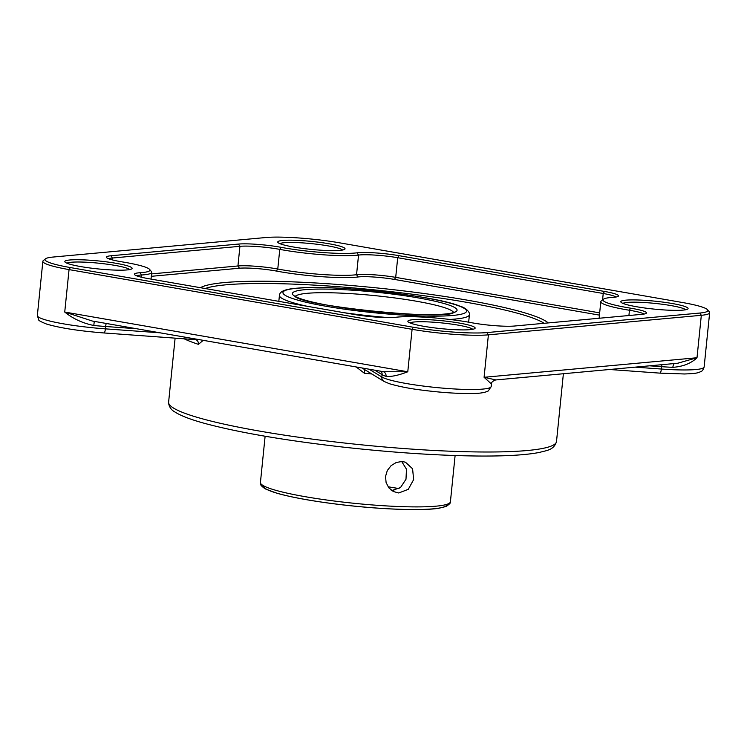 <?xml version="1.0" encoding="UTF-8"?>
<svg xmlns="http://www.w3.org/2000/svg" width="747" height="747" viewBox="0 0 747 747"><rect width="100%" height="100%" fill="white"/><g stroke="black" fill="none" stroke-linecap="round" stroke-linejoin="round"><path stroke-width="1.12" d="M205.182 288.529A175.05 20.645 -174.2 0 1 377.422 290.2A175.05 20.645 -174.2 0 1 544.161 323.302M548.223 322.928A177.039 20.879 5.8 0 0 375.75 287.81A177.039 20.879 5.8 0 0 200.429 287.707M151.305 276.315L239.413 268.229A25.856 3.053 -174.2 0 1 276.409 271.068A55.698 6.564 5.8 0 0 358.093 276.969A25.856 3.053 -174.2 0 1 394.463 279.434L599.439 315.122M599.664 312.881L395.705 277.37A27.844 3.287 5.8 0 0 356.543 274.719A53.709 6.331 -174.2 0 1 277.772 269.032A27.844 3.287 5.8 0 0 237.938 265.969L151.548 273.897M108.698 258.779A27.844 3.287 -174.2 0 1 112.367 258.023L239.927 246.314A27.844 3.287 -174.2 0 1 279.77 249.377A53.709 6.331 5.8 0 0 358.541 255.072A27.844 3.287 -174.2 0 1 397.703 257.715L603.221 293.496A27.844 3.287 -174.2 0 1 615.93 297.026M603.417 299.22A51.72 6.097 -174.2 0 1 612.82 297.362A29.843 3.52 5.8 0 0 618.245 296.288A29.843 3.52 5.8 0 0 604.463 291.442L398.945 255.661A29.843 3.52 5.8 0 0 356.982 252.822A51.72 6.097 -174.2 0 1 281.133 247.341A29.843 3.52 5.8 0 0 238.452 244.064L110.883 255.773A29.843 3.52 5.8 0 0 106.588 257.584A29.843 3.52 5.8 0 0 122.34 261.917A51.72 6.097 -174.2 0 1 149.633 269.424A51.72 6.097 -174.2 0 1 140.091 272.73A29.843 3.52 5.8 0 0 134.581 274.635A29.843 3.52 5.8 0 0 148.448 278.65L353.966 314.431A29.843 3.52 5.8 0 0 395.919 317.27A51.72 6.097 -174.2 0 1 471.777 322.751A29.843 3.52 5.8 0 0 514.459 326.028L642.028 314.319A29.843 3.52 5.8 0 0 646.239 313.338A29.843 3.52 5.8 0 0 630.571 308.175A51.72 6.097 -174.2 0 1 603.417 299.22L601.26 300.966A53.709 6.331 5.8 0 0 600.803 301.676A53.709 6.331 5.8 0 0 629.45 310.257A27.844 3.287 -174.2 0 1 643.923 314.085M136.692 275.83A27.844 3.287 -174.2 0 1 141.491 274.999A53.709 6.331 5.8 0 0 151.706 272.347A53.709 6.331 5.8 0 0 151.408 271.563L149.633 269.424M53.065 257.052L265.997 237.509A53.709 6.331 -174.2 0 1 339.577 242.822L682.618 302.544A53.709 6.331 -174.2 0 1 707.568 309.772A53.709 6.331 -174.2 0 1 699.836 313.04L486.913 332.583A53.709 6.331 -174.2 0 1 413.334 327.261L70.293 267.547A53.709 6.331 -174.2 0 1 45.492 258.817A53.709 6.331 -174.2 0 1 53.065 257.052M672.179 303.506A33.82 3.987 5.8 0 0 636.528 299.949A33.82 3.987 5.8 0 0 620.981 302.208A33.82 3.987 5.8 0 0 654.036 309.099A33.82 3.987 5.8 0 0 687.791 308.997A33.82 3.987 5.8 0 0 672.179 303.506M116.215 263.327A33.82 3.987 5.8 0 0 80.564 259.769A33.82 3.987 5.8 0 0 65.017 262.038A33.82 3.987 5.8 0 0 98.072 268.92A33.82 3.987 5.8 0 0 131.827 268.817A33.82 3.987 5.8 0 0 116.215 263.327M329.138 243.783A33.82 3.987 5.8 0 0 293.487 240.226A33.82 3.987 5.8 0 0 277.94 242.486A33.82 3.987 5.8 0 0 310.995 249.377A33.82 3.987 5.8 0 0 344.75 249.274A33.82 3.987 5.8 0 0 329.138 243.783M459.256 323.049A33.82 3.987 5.8 0 0 423.605 319.492A33.82 3.987 5.8 0 0 408.058 321.761A33.82 3.987 5.8 0 0 441.113 328.643A33.82 3.987 5.8 0 0 474.868 328.54A33.82 3.987 5.8 0 0 459.256 323.049M622.942 303.394A31.832 3.754 -174.2 0 1 670.937 305.57A31.832 3.754 -174.2 0 1 685.643 309.762M410.019 322.937A31.832 3.754 -174.2 0 1 458.014 325.113A31.832 3.754 -174.2 0 1 472.72 329.306M66.978 263.215A31.832 3.754 -174.2 0 1 114.973 265.39A31.832 3.754 -174.2 0 1 129.679 269.583M279.901 243.671A31.832 3.754 -174.2 0 1 327.896 245.847A31.832 3.754 -174.2 0 1 342.602 250.04M45.492 258.817L43.326 260.554A55.698 6.564 5.8 0 0 42.859 261.291A55.698 6.564 5.8 0 0 69.051 269.602L412.092 329.324A55.698 6.564 5.8 0 0 488.398 334.843L701.321 315.299A55.698 6.564 5.8 0 0 709.65 312.732A55.698 6.564 5.8 0 0 709.333 311.91L707.568 309.772M374.863 370.223L382.081 374.63A55.698 6.564 5.8 0 0 386.04 376.367C391.148 376.918 398.394 375.386 407.778 371.773L383.407 371.707M495.896 379.924L484.084 377.291L491.451 383.986M92.432 321.051L64.737 312.05C73.01 318.726 82.693 323.208 93.786 325.487A55.698 6.564 5.8 0 0 105.635 326.495L105.392 328.857A55.698 6.564 -174.2 0 1 37.35 315.533L42.859 261.291M184.061 338.746A194.939 22.989 5.8 0 0 198.441 344.348L203.221 340.343M196.722 339.213L194.724 339.483M198.441 344.348A4.771 4.165 108 0 0 195.723 339.661A4.771 4.165 108 0 0 195.331 339.549M381.175 371.324A4.771 4.603 121.3 0 1 382.081 374.63L381.848 376.983A4.771 4.603 121.3 0 0 383.986 381.4L362.024 367.991M356.235 366.982L364.368 373.239A194.939 22.989 5.8 0 0 371.838 373.995M364.704 369.653L364.368 373.239M649.666 365.815L661.599 366.674A55.698 6.564 5.8 0 0 672.86 367.328A4.771 2.092 92.5 0 1 674.364 363.546M672.86 367.328C682.991 366.6 691.05 363.406 697.007 357.748L677.678 363.238M678.192 363.191L495.691 379.952C492.637 381.026 491.227 382.417 491.461 384.117L491.218 386.516A55.698 6.564 -174.2 0 1 441.832 388.048A55.698 6.564 -174.2 0 1 381.848 376.983L369.102 369.223M386.04 376.367A4.771 4.249 109.3 0 0 383.472 371.726M94.29 321.378L93.786 325.487M383.295 371.67L92.376 321.042M401.923 461.525L405.444 462.178L412.587 468.799L413.642 479.621L408.273 489.341L398.73 492.973L393.324 491.517L388.86 487.847L386.096 482.553L385.536 476.455L387.32 470.507L391.12 465.614L396.274 462.468L401.923 461.525M391.783 490.583L400.513 487.548L405.995 479.238L406.471 469.181L401.699 461.515M239.413 268.229L237.938 265.969L239.927 246.314L238.452 244.064M276.409 271.068L277.772 269.032L279.77 249.377L281.133 247.341M358.093 276.969L356.543 274.719L358.541 255.072L356.982 252.822M394.463 279.434L395.705 277.37L397.703 257.715L398.945 255.661M604.463 291.442L603.221 293.496L602.568 299.911M630.571 308.175L629.45 310.257L628.918 315.523M141.267 277.193L141.491 274.999L140.091 272.73M112.181 259.853L112.367 258.023L110.883 255.773M699.836 313.04L701.321 315.299L697.007 357.748L484.084 377.291L488.398 334.843L486.913 332.583M413.334 327.261L412.092 329.324L407.778 371.773L64.737 312.05L69.051 269.602L70.293 267.547M609.552 369.494L659.928 373.136L684.429 373.976C695.933 373.519 697.446 373.192 701.209 371.399C702.292 371.1 703.272 369.625 704.141 366.964A55.698 6.564 -174.2 0 1 661.356 369.037A4.771 1.139 94.1 0 1 659.928 373.136A4.771 1.139 94.1 0 1 659.797 373.089M661.907 364.685A4.771 1.139 94.1 0 0 661.599 366.674L661.356 369.037L635.183 367.141M106.251 323.46A4.771 1.139 -85.9 0 0 105.635 326.495L136.505 328.727M159.839 332.788L105.392 328.857A4.771 1.139 94.1 0 1 103.964 332.957A4.771 1.139 94.1 0 1 103.833 332.91M563.387 373.733L556.506 441.524A194.939 22.989 -174.2 0 1 455.829 451.421A194.939 22.989 -174.2 0 1 260.273 431.215A194.939 22.989 -174.2 0 1 168.617 402.119L175.115 338.102M455.11 455.53L450.413 501.76A95.485 11.261 -174.2 0 1 399.664 506.559A95.485 11.261 -174.2 0 1 302.572 496.223A95.485 11.261 -174.2 0 1 260.432 482.459L265.12 436.229M399.038 488.603A79.565 9.384 5.8 0 0 388.076 486.792M391.055 490.032A82.749 9.758 -174.2 0 1 393.856 490.48M263.327 485.662A92.301 10.888 5.8 0 0 354.003 506.083A92.301 10.888 5.8 0 0 446.93 504.318M295.569 296.288A79.565 9.384 -174.2 0 1 308.642 293.188A79.565 9.384 -174.2 0 1 394.976 297.969A79.565 9.384 -174.2 0 1 453.429 312.321M306.326 289.565A82.749 9.758 5.8 0 0 369.289 311.116A82.749 9.758 5.8 0 0 448.62 304.944A82.749 9.758 5.8 0 0 306.326 289.565M298.436 288.146A92.301 10.888 -174.2 0 1 457.145 305.299A92.301 10.888 -174.2 0 1 368.663 312.181A92.301 10.888 -174.2 0 1 298.436 288.146M343.947 312.685A95.485 11.261 5.8 0 0 388.403 317.615M449.806 319.455A95.485 11.261 5.8 0 0 469.415 314.674C470.265 314.338 468.313 308.371 459.452 305.999C437.21 296.279 335.347 284.448 297.866 288.118C277.436 289.491 280.05 294.972 279.434 295.373A95.485 11.261 5.8 0 0 307.316 306.307M600.803 301.676L599.122 318.259M151.706 272.347L151.025 279.098M37.35 315.533L38.723 319.819C38.433 320.444 41.094 321.873 46.706 324.105C60.274 328.064 79.359 331.014 103.964 332.957L195.714 339.652M383.986 381.4L389.504 383.753C398.945 386.479 409.692 388.599 421.747 390.093C440.132 392.464 456.454 393.613 470.703 393.529C478.864 393.613 484.71 392.754 488.267 390.961L491.218 386.516M556.506 441.524C553.882 450.31 546.309 450.45 539.67 452.374C526.271 455.026 505.794 456.24 478.229 456.025C437.826 455.595 392.502 452.589 342.266 447.005C286.073 440.562 241.038 432.915 207.162 424.063C191.942 420.038 181.185 416.014 174.891 411.98C171.418 410.14 169.317 407.208 168.589 403.184L168.617 402.119M709.65 312.732L704.141 366.964M393.762 490.49L391.101 490.06M450.413 501.76C451.029 502.563 449.61 504.122 446.164 506.457L438.909 508.249C423.652 510.771 385.592 509.725 345.469 505.196C316.186 501.825 293.31 497.829 276.848 493.216L265.166 488.837C258.667 484.215 260.936 483.879 260.432 482.459M454.055 311.994C451.767 321.481 295.373 305.598 295.018 295.84L295.261 296.979M279.434 295.373L278.827 301.349M469.415 314.674L468.658 322.19"/></g></svg>
